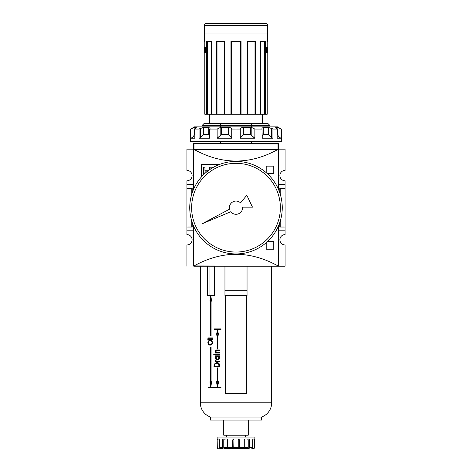 <?xml version="1.0" encoding="UTF-8"?>
<svg xmlns="http://www.w3.org/2000/svg" width="472" height="472" viewBox="0 0 472 472"><rect width="100%" height="100%" fill="white"/><g stroke="black" fill="none" stroke-linecap="round" stroke-linejoin="round"><path stroke-width="0.71" d="M285.088 227.032L285.088 230.808L278.48 230.808L285.088 230.808L285.088 234.584L285.088 227.032L280.769 227.032L285.088 227.032L285.088 188.328L285.088 227.032L285.088 188.328L280.769 188.328L280.769 196.039L280.769 188.328L279.802 188.328L279.802 192.812L279.802 188.328L285.088 188.328L285.088 184.552L285.088 188.328M285.088 180.776L285.088 184.552L278.48 184.552L285.088 184.552L285.088 180.776A5.192 5.192 0 0 1 279.896 175.584A5.192 5.192 0 0 1 285.088 170.392L285.088 149.152L285.088 170.392A5.192 5.192 0 0 0 279.896 175.584A5.192 5.192 0 0 0 285.088 180.776M186.912 230.808L186.912 234.584A5.192 5.192 0 0 1 192.104 239.776A5.192 5.192 0 0 0 186.912 234.584L186.912 227.032L191.231 227.032L191.231 219.321L191.231 227.032L192.198 227.032L186.912 227.032L186.912 188.328L186.912 230.808L193.52 230.808L186.912 230.808M186.912 184.552L186.912 188.328L191.231 188.328L191.231 196.039L191.231 188.328L186.912 188.328L186.912 184.552L193.52 184.552L186.912 184.552L186.912 180.776L186.912 184.552M192.104 175.584A5.192 5.192 0 0 0 186.912 170.392A5.192 5.192 0 0 1 192.104 175.584A5.192 5.192 0 0 1 186.912 180.776A5.192 5.192 0 0 0 192.104 175.584M193.52 149.53L193.52 189.372L193.52 149.53L193.992 149.152L186.912 149.152L186.912 170.392L186.912 149.152L193.992 149.152L193.52 149.152L193.52 143.96L193.992 143.836L193.992 149.152L278.35 149.246A0.378 0.378 0 0 1 278.48 149.53L278.48 189.372L278.48 149.53A0.378 0.378 0 0 0 278.35 149.246L278.48 149.53L277.978 149.429C249.995 164.905 222.005 164.905 194.022 149.429C222.005 164.905 249.995 164.905 277.978 149.429L193.65 149.246L193.52 184.835M278.008 149.152L285.088 149.152L278.008 149.152L278.48 149.152L278.008 149.152L278.008 143.836L278.48 143.96L278.48 149.152L278.48 143.96A0.472 0.472 0 0 0 278.008 143.488A0.472 0.472 0 0 1 278.48 143.96L193.992 143.836L193.52 143.96L193.52 149.152L278.008 149.152L278.008 143.836L193.992 143.836L193.992 143.488L278.008 143.488L278.008 143.836L278.008 143.488L193.992 143.488A0.472 0.472 0 0 0 193.52 143.96A0.472 0.472 0 0 1 193.992 143.488L193.992 149.152M280.769 219.321L280.769 227.032L279.802 227.032L280.769 227.032L280.769 219.321M186.912 244.968A5.192 5.192 0 0 0 192.104 239.776A5.192 5.192 0 0 1 186.912 244.968L186.912 266.208L186.912 244.968M211.456 266.208L193.898 266.208A0.378 0.378 0 0 1 193.65 266.114L193.52 225.988L193.52 265.83L194.022 265.931C222.005 250.455 249.995 250.455 277.978 265.931C249.995 250.455 222.005 250.455 194.022 265.931L278.35 266.114L278.48 230.525M285.088 244.968A5.192 5.192 0 0 1 279.896 239.776A5.192 5.192 0 0 1 285.088 234.584A5.192 5.192 0 0 0 279.896 239.776A5.192 5.192 0 0 0 285.088 244.968L285.088 266.208L260.544 266.208L285.088 266.208L285.088 244.968M192.198 188.328L192.198 192.812L192.198 188.328L191.231 188.328L192.198 188.328M192.198 222.548L192.198 227.032L192.198 222.548M279.802 222.548L279.802 227.032L279.802 222.548M278.48 225.988L278.48 265.83L278.48 225.988M278.102 266.208L193.65 266.114A0.378 0.378 0 0 0 193.898 266.208L260.544 266.208M201.072 177.354L201.072 164.256L201.072 177.354L201.072 164.256L219.952 164.297M267.382 241.664L273.76 241.664L267.382 241.664L273.76 241.664L273.76 249.216L266.208 249.216L266.208 242.708M266.208 172.652L266.208 166.144L266.208 172.652L266.208 166.144L273.76 166.144L273.76 173.696L267.382 173.696M201.497 164.681L218.949 164.681L201.497 164.681L201.497 176.87L201.497 164.681M209.515 167.206L209.515 169.755L209.515 167.206L213.285 167.206M211.244 168.604L210.913 168.604M206.718 171.873L204.954 171.873L204.954 173.389L204.954 171.873L206.718 171.873M203.556 174.711L203.556 167.206L203.556 174.711L203.556 167.206L204.954 167.206L204.954 170.746L208.152 170.746L204.954 170.746L204.954 167.206L203.556 167.206L204.954 167.206M267.217 114.224L267.217 52.864L267.223 114.224L265.559 114.224L267.223 114.224L267.217 52.864L266.462 52.864L267.217 52.864L266.462 52.864L266.462 47.2L266.462 52.864L266.462 47.2L266.462 52.864L267.624 52.864L267.624 47.2L266.462 47.2L267.223 47.2L266.462 47.2L267.217 47.2L266.981 41.536L267.624 41.253L267.624 25.488A1.888 1.888 0 0 0 265.736 23.6L206.264 23.6A1.888 1.888 0 0 0 204.376 25.488A1.888 1.888 0 0 1 206.264 23.6L265.736 23.6A1.888 1.888 0 0 1 267.624 25.488L267.624 41.253L267.223 41.536M204.376 25.488L204.376 41.253L204.376 25.488L267.624 25.488L204.376 25.488M204.783 47.2L205.538 47.2L205.538 52.864L204.783 52.864L204.777 114.224L204.783 52.864L204.777 114.224L206.441 114.224L204.783 114.224L204.783 52.864L205.538 52.864L204.376 52.864L205.538 52.864L205.538 47.2L205.538 52.864L205.538 47.2L204.376 47.2L205.538 47.2L204.783 47.2L204.783 41.253L204.777 47.2M216.017 114.224L207.102 114.224L211.485 114.224L211.427 41.43L211.485 114.224L216.017 114.224L216.017 41.253L224.76 41.253L224.76 114.224L216.589 114.224L224.76 114.224L224.76 41.253L216.017 41.253L216.017 114.224L216.441 114.224L216.017 114.224M241.05 41.253L241.05 114.224L240.395 114.224L240.72 114.224L240.696 41.548L241.05 41.253L230.95 41.253L241.05 41.253L241.05 114.224L247.422 114.224L240.72 114.224L240.72 41.536L241.05 41.253L230.95 41.253L230.95 114.224L224.76 114.224L230.95 114.224L230.95 41.253L231.286 41.536L231.28 114.224L230.95 114.224L231.605 114.224L231.28 114.224L231.28 41.536L231.605 41.819L231.605 114.224L240.395 114.224L231.605 114.224L231.605 41.819L240.49 41.725M260.562 41.347L260.514 114.224L255.558 114.224L260.573 114.224L260.514 41.253L265.559 41.253L260.573 41.536L265.559 41.253L265.559 114.224L265.152 114.224L265.559 114.224L265.423 41.442M224.578 41.518L224.578 114.224L224.601 41.536L216.418 41.536L224.578 41.518M206.848 114.224L206.441 114.224L206.441 41.253L211.485 41.253L206.441 41.253L206.441 114.224L207.102 114.224L207.102 41.536L206.848 114.224M216.441 114.224L216.589 41.536L216.441 114.224M247.422 41.819L247.765 41.819L247.765 114.224L255.411 114.224L247.422 114.224L247.239 41.253L247.381 114.224M255.411 114.224L255.558 41.536L255.411 114.224M264.497 41.813L260.573 41.819L264.491 41.819L264.491 114.224L260.573 114.224L264.898 114.224L264.491 114.224L264.491 41.819L264.863 41.536M264.898 114.224L265.152 41.536L264.898 114.224M262.432 123.664L262.432 114.224L262.432 123.664L251.104 123.664L268.096 123.664L269.984 125.552L202.016 125.552L202.016 126.874L202.016 125.552L220.43 125.552L220.43 126.874L220.896 123.664L251.104 123.664L220.896 123.664L220.43 125.552L251.57 125.552L251.104 123.664L251.57 125.552C275.648 125.552 275.648 125.552 251.57 125.552L251.57 126.874L251.57 125.552M209.568 114.224L209.568 123.664L209.568 114.224M203.904 123.664L220.896 123.664L203.904 123.664L202.016 125.552L203.904 123.664M202.016 141.6L202.016 143.488L202.016 141.6M220.43 141.6L220.43 143.488L220.43 141.6M251.57 143.488L251.57 141.6L251.57 143.488M255.582 41.536L247.422 41.536L255.983 41.253L255.582 41.536L255.983 41.253L255.983 114.224L255.983 41.253L247.381 41.536M211.427 41.536L206.807 41.536L211.427 41.536M204.777 41.536L204.376 41.253M255.387 41.536L254.986 41.819L255.387 41.536M216.613 41.536L217.014 41.819L217.014 114.224L217.014 41.819L224.578 41.819L216.819 41.63M207.137 41.536L207.509 41.819L207.509 114.224L207.509 41.819L211.427 41.819L207.456 41.725M204.376 47.2L204.376 52.864L204.376 47.2M240.561 202.895A6.608 6.608 0 0 0 229.563 209.173A6.608 6.608 0 0 1 229.392 207.68A6.608 6.608 0 0 0 229.563 209.173L201.898 223.899L230.778 211.733A6.608 6.608 0 0 0 242.59 207.161L252.479 207.161L246.803 195.225L240.561 202.895A6.608 6.608 0 0 0 229.392 207.68A6.608 6.608 0 0 1 240.561 202.895L246.803 195.225L252.479 207.161L242.59 207.161A6.608 6.608 0 0 1 230.778 211.733A6.608 6.608 0 0 0 242.59 207.161M189.744 207.68A46.256 46.256 0 0 1 236 161.424A46.256 46.256 0 0 1 282.256 207.68A46.256 46.256 0 0 1 236 253.936A46.256 46.256 0 0 1 189.744 207.68A46.256 46.256 0 0 1 236 161.424A46.256 46.256 0 0 1 282.256 207.68A46.256 46.256 0 0 1 236 253.936A46.256 46.256 0 0 1 189.744 207.68M280.368 207.68A44.368 44.368 0 0 1 236 252.048A44.368 44.368 0 0 1 191.632 207.68A44.368 44.368 0 0 1 236 163.312A44.368 44.368 0 0 1 280.368 207.68A44.368 44.368 0 0 1 236 252.048A44.368 44.368 0 0 1 191.632 207.68A44.368 44.368 0 0 1 236 163.312A44.368 44.368 0 0 1 280.368 207.68M190.889 129.057L194.163 127.416L194.163 134.544C193.968 136.19 192.877 137.405 190.889 138.202L194.8 138.202L190.889 138.202L190.889 129.057L194.163 127.416L194.163 134.544C193.968 136.19 192.877 137.405 190.889 138.202L190.688 129.057L194.464 126.874L277.536 126.874L281.312 129.057L281.111 138.202L281.111 129.057L277.837 127.416L281.111 129.057M251.836 135.889L250.543 134.544L243.363 134.544L250.543 134.544L250.543 127.416L243.363 127.416L243.363 134.544L240.272 138.202L254.856 138.202L240.272 138.202L240.272 129.057C240.49 128.089 241.522 127.546 243.363 127.416L243.363 134.544L240.272 138.202L240.272 129.057L231.728 129.057L231.728 138.202L231.728 129.057C231.504 128.089 230.472 127.54 228.637 127.416C230.472 127.54 231.504 128.089 231.728 129.057L240.272 129.057C240.49 128.089 241.522 127.546 243.363 127.416L251.836 127.564L254.856 129.057L254.856 138.202L254.856 129.057L262.255 129.057L254.856 129.057L251.836 127.564L251.836 135.889L254.856 138.202L250.543 134.544L250.543 127.416L251.836 127.564M261.948 128.254L262.255 138.202L272.934 138.202L262.255 138.202L261.948 128.254L263.293 127.416L268.55 127.416L272.934 129.057L272.078 128.567L272.934 129.057L272.934 138.202L272.934 129.057L277.2 129.057L272.934 129.057L271.441 128.254L271.441 137.517L272.934 138.202L271.441 137.517L268.55 134.544L268.55 127.416L263.293 127.416L263.293 134.544L262.255 136.314L263.293 134.544L268.55 134.544L271.441 137.517M275.913 127.416C275.436 127.546 275.866 128.089 277.2 129.057L277.2 138.202L281.111 138.202L277.2 138.202L277.2 129.057C275.866 128.089 275.436 127.546 275.913 127.416L277.837 127.416L279.04 127.924L277.837 127.416L275.913 127.416L275.913 127.971L275.689 127.564M281.312 129.057L281.312 141.6L190.688 141.6L190.688 129.057M220.164 135.889L217.144 138.202L231.728 138.202L217.144 138.202L217.144 129.057L209.745 129.057L209.745 138.202L210.052 128.254L209.745 129.057L217.144 129.057L220.164 127.564L228.637 127.416L221.457 127.416L221.457 134.544L217.144 138.202L217.144 129.057L220.164 127.564L221.457 127.416L221.457 134.544L220.164 135.889L220.164 127.564M203.45 127.416L208.707 127.416L203.45 127.416L203.45 134.544L200.559 137.517L199.066 138.202L199.066 129.057L203.45 127.416L203.45 134.544L200.559 137.517L199.066 138.202L209.745 138.202L199.066 138.202L199.066 129.057L194.8 129.057L194.8 138.202L194.8 129.057C196.14 128.089 196.564 127.54 196.087 127.416L196.311 127.564M196.087 127.416L196.087 127.971L196.087 127.416L194.163 127.416L196.087 127.416C196.564 127.54 196.14 128.089 194.8 129.057L199.066 129.057L200.559 128.254L200.559 137.517M208.707 127.416L208.707 134.544L209.745 136.314L208.707 134.544L203.45 134.544L208.707 134.544L208.707 127.416L210.052 128.254M277.837 134.544C278.032 136.19 279.123 137.405 281.111 138.202C279.123 137.405 278.032 136.19 277.837 134.544L277.837 127.416L277.837 134.544L277.2 134.544L277.837 134.544M228.637 134.544L231.728 138.202L228.637 134.544L228.637 127.416L228.637 134.544L221.457 134.544L228.637 134.544M226.56 435.184L226.56 437.072L226.56 435.184M245.44 435.184L245.44 437.072L245.44 435.184M254.88 437.072L217.12 437.072L217.303 447.456A0.944 0.932 -90 0 0 218.241 448.4L218.064 448.4A0.944 0.944 0 0 1 217.12 447.456L217.303 447.456A0.944 0.932 -90 0 0 218.241 448.4L218.064 448.4A0.944 0.944 0 0 1 217.12 447.456L217.12 437.072L254.88 437.072L254.88 447.456L254.88 437.072M219.226 439.166L219.173 439.904L219.332 438.96L219.173 439.904L217.303 439.904L217.456 438.96L218.908 438.96L217.403 439.013M220.105 448.4A0.944 0.932 -90 0 1 219.173 447.456L219.332 439.904L218.908 438.96L219.332 438.96L218.908 438.96L219.332 439.904L219.332 447.456L222.418 447.456L222.418 439.904L222.418 447.456A0.944 0.678 -90 0 0 223.097 448.4L220.105 448.4A0.944 0.932 -90 0 1 219.173 447.456L219.332 447.456A0.944 0.832 90 0 0 220.164 448.4A0.944 0.832 -90 0 1 219.332 447.456L222.418 447.456A0.944 0.678 -90 0 0 223.097 448.4L220.164 448.4M224.058 439.131L224.454 438.96L223.775 439.904L222.418 439.904L223.091 438.96L226.885 438.96L222.867 439.013M228.967 448.4L224.454 448.4A0.944 0.678 -90 0 1 223.775 447.456L223.775 439.904L223.775 447.456L227.722 447.456L227.593 439.402L226.885 438.96L224.454 438.96L223.775 439.904L224.088 439.102L226.885 438.96L227.722 439.904L227.722 447.456L232.72 447.456L232.72 439.904L232.885 448.4L228.135 448.4A0.944 0.413 -90 0 1 227.722 447.456A0.944 0.413 90 0 0 228.135 448.4L233.215 448.4L228.135 448.4M233.439 439.131L233.982 438.96L233.05 439.904L233.658 438.96L238.342 438.96L233.345 439.013M238.749 439.054L238.342 438.96L239.28 439.904L239.28 447.456L244.278 447.456L244.278 439.904L244.278 447.456L248.225 447.456A0.944 0.678 90 0 1 247.546 448.4L248.903 448.4A0.944 0.678 -90 0 0 249.582 447.456L252.667 447.456L252.667 439.904L252.827 447.456A0.944 0.932 90 0 1 251.895 448.4L253.759 448.4A0.944 0.932 -90 0 0 254.697 447.456L253.936 448.4M244.278 439.904L245.115 438.96L248.909 438.96L244.933 438.984L244.278 439.904M249.204 439.054L249.582 439.904L249.582 447.456A0.944 0.678 90 0 1 248.903 448.4L247.546 448.4A0.944 0.678 -90 0 0 248.225 447.456L248.225 439.904L248.225 447.456L244.278 447.456A0.944 0.413 -90 0 1 243.865 448.4L247.546 448.4M252.667 439.904L253.092 438.96L254.544 438.96L253.004 438.984L252.667 439.904M254.614 439.054L254.697 447.456A0.944 0.932 90 0 1 253.759 448.4L251.895 448.4A0.944 0.932 -90 0 0 252.827 447.456L252.827 439.904L252.667 447.456A0.944 0.832 -90 0 1 251.836 448.4A0.944 0.832 -90 0 0 252.667 447.456L249.582 447.456L249.582 439.904L248.225 439.904L247.546 438.96M238.779 439.355L238.785 448.4L233.215 448.4L239.115 448.4L239.28 447.456L239.115 448.4L243.865 448.4A0.944 0.413 -90 0 0 244.278 447.456L239.28 447.456L239.227 439.591M224.454 448.4A0.944 0.678 -90 0 1 223.775 447.456L232.72 447.456L232.885 448.4L238.785 448.4L233.215 448.4L233.05 447.456L233.05 439.904L233.982 438.96L233.05 439.904L233.05 447.456L238.95 447.456L238.95 439.904L238.018 438.96M248.101 439.355L248.225 439.904L249.582 439.904L249.057 438.984M247.045 290.752L247.045 266.208L247.045 290.752L224.955 290.752L224.955 266.208L224.955 295.472L247.045 295.472L247.045 290.752L247.045 295.472L224.955 295.472L224.955 290.752L247.045 290.752M223.728 435.184L248.272 435.184L248.272 420.08L248.272 435.184L223.728 435.184L223.728 420.08L223.728 435.184M210.512 420.08L261.488 420.08L261.488 417.059A15.104 15.104 0 0 0 271.683 402.775L271.683 266.208L271.683 402.775L200.317 402.775L200.317 266.208L200.317 402.775A15.104 15.104 0 0 0 210.512 417.059L261.488 417.059L210.512 417.059A15.104 15.104 0 0 1 200.317 402.775L271.683 402.775A15.104 15.104 0 0 1 261.488 417.059L261.488 420.08L210.512 420.08L210.512 417.059L210.512 420.08M214.518 295.472L214.518 266.208L214.518 295.472L207.509 295.472L214.518 295.472M207.509 266.208L207.509 295.472L207.509 266.208M214.14 364.178L216.754 362.59C218.447 362.526 219.409 363.422 219.639 365.275L219.639 366.909L213.952 366.909L214.14 364.178L216.754 362.59C218.447 362.526 219.409 363.422 219.639 365.275L219.639 366.909L213.952 366.909L214.14 364.178L214.76 364.178L214.14 364.178M215.391 356.319L215.391 355.811L219.639 355.811L219.639 356.319L218.866 356.319L219.722 357.805C219.415 359.092 218.66 359.729 217.445 359.705C216.27 359.717 215.562 359.08 215.32 357.794L216.141 356.319L215.391 356.319L215.391 355.811L219.639 355.811L216.07 355.811L216.07 356.319L216.07 355.811L219.639 355.811L219.639 356.319L218.866 356.319L219.633 357.263L219.392 358.791L217.445 359.705C216.27 359.717 215.562 359.08 215.32 357.794L216.141 356.319L215.391 356.319M214.559 354.454L214.158 354.879L213.751 354.454L214.158 354.029L214.542 354.59L213.845 354.732L214.07 354.041L214.559 354.454M212.494 337.887L212.494 338.312L207.839 338.312L207.839 337.887L212.494 337.887L208.512 337.887L208.512 338.312L212.494 338.312L207.839 338.312L207.839 337.887L212.494 337.887L212.494 338.312L208.512 338.312L208.512 337.887L212.494 337.887M212.494 339.156L212.494 339.58L209.084 339.58L209.084 339.156L212.494 339.156L209.751 339.156L209.751 339.58L212.494 339.58L209.084 339.58L209.084 339.156L212.494 339.156L212.494 339.58L209.751 339.58L209.751 339.156L212.494 339.156M208.423 339.368L208.105 339.752L207.786 339.368L208.341 339.114L208.105 339.752L207.786 339.368L208.423 339.368M225.616 295.472L225.616 393.648L225.616 295.472L225.616 393.648L246.384 393.648L246.384 295.472L246.384 393.648L225.616 393.648L246.384 393.648L246.384 295.472M207.839 342.743C208.105 341.079 208.86 340.282 210.105 340.341C211.397 340.282 212.235 341.067 212.618 342.707C212.247 344.348 211.421 345.144 210.128 345.085C208.895 345.15 208.134 344.371 207.839 342.743C208.105 341.079 208.86 340.282 210.105 340.341C211.397 340.282 212.235 341.067 212.618 342.707C212.247 344.348 211.421 345.144 210.128 345.085C208.895 345.15 208.134 344.371 207.839 342.743L208.264 342.743C208.5 344.064 209.12 344.713 210.128 344.666C211.161 344.707 211.822 344.058 212.111 342.725C211.822 341.374 211.155 340.725 210.105 340.766C209.108 340.725 208.494 341.38 208.264 342.725L207.839 342.743M216.099 350.779L217.173 350.029L219.639 349.964L219.639 350.472L216.264 350.531L215.816 351.31L216.707 352.466L219.639 352.59L219.639 353.097L216.07 353.097L216.07 352.59L216.07 353.097L219.639 353.097L215.391 353.097L215.391 352.59L216.801 352.59L216.123 352.59L215.32 351.268C215.645 350.212 216.341 349.776 217.409 349.964L219.639 349.964L219.639 350.472L216.624 350.472L215.816 351.31L216.908 352.525L219.639 352.59L219.639 353.097L215.391 353.097L215.391 352.59L216.123 352.59L215.35 351.551L215.857 350.265L219.639 349.964L217.173 350.029L216.247 350.537M217.58 350.472L216.624 350.472L217.58 350.472M215.391 354.201L219.639 354.201L219.639 354.708L215.391 354.708L215.391 354.201L219.639 354.201L216.07 354.201L216.07 354.708L219.639 354.708L215.391 354.708L215.391 354.201M215.816 360.461L216.701 361.233L219.639 361.316L219.639 361.823L215.391 361.823L215.391 361.316L215.987 361.316L215.462 359.959L216.542 361.186L219.639 361.316L218.849 361.316L219.639 361.316L219.639 361.823L215.391 361.823L215.391 361.316L215.987 361.316L215.332 360.26L215.462 359.959L215.816 360.461M210.766 295.661L209.916 301.136L210.435 301.136L210.435 335.781L211.102 335.781L211.102 301.136L211.651 301.136L210.766 295.661L211.651 301.136L209.916 301.136L210.766 295.661M211.651 381.754L211.102 381.754L211.102 347.109L210.435 347.109L210.435 381.754L209.916 381.754L210.766 387.229L211.651 381.754L210.766 387.229L209.916 381.754L210.435 381.754L210.435 347.109L211.102 347.109L210.435 347.109L211.102 347.109L211.102 381.754L210.435 381.754L211.651 381.754M220.984 387.418L208.24 387.418L208.24 387.984L220.984 387.984L220.984 387.418L220.984 387.984L208.913 387.984L208.913 387.418L220.984 387.418L208.913 387.418L208.913 387.984L220.984 387.984L208.24 387.984L208.24 387.418L220.984 387.418M218.601 381.754L217.917 381.754L217.917 367.877L217.09 367.877L217.09 381.754L216.436 381.754L217.503 387.229L218.601 381.754L217.503 387.229L216.436 381.754L217.09 381.754L217.09 367.877L217.917 367.877L217.917 381.754L218.601 381.754M217.503 329.645L216.436 335.12L217.09 335.12L217.09 348.997L217.917 348.997L217.917 335.12L218.601 335.12L217.503 329.645L218.601 335.12L217.917 335.12L217.775 348.997L217.775 335.12L216.436 335.12L217.503 329.645M214.329 328.89L214.329 329.456L220.984 329.456L220.984 328.89L214.329 328.89L220.984 328.89L220.984 329.456L215.002 329.456L215.002 328.89L220.984 328.89L215.002 328.89L215.002 329.456L220.984 329.456L214.329 329.456L214.329 328.89M209.934 266.208L209.934 295.472L209.934 266.208M209.131 344.389L210.465 345.062L209.131 344.389M210.441 340.371L209.137 341.038L210.441 340.371M210.772 340.766L212.017 341.179L210.772 340.766M212.618 342.725L212.111 342.725L212.618 342.725M210.795 344.666L212.105 344.176M215.816 351.268L215.32 351.268L215.816 351.268M217.545 350.472L218.164 350.472M217.085 350.489L216.666 350.472M219.639 352.59L218.737 352.59L219.639 352.59M214.512 354.726L213.751 354.454L214.518 354.183M215.816 357.794L215.32 357.794L215.816 357.794M216.819 356.319L216.141 356.319L216.819 356.319L216.276 356.832M218.152 356.319L217.462 356.319L215.816 357.758L217.45 359.198L219.167 357.758L217.462 356.319L219.35 356.72M219.716 357.758L219.167 357.758L219.716 357.758M218.135 359.198L217.45 359.198L218.135 359.198M216.07 361.823L219.639 361.823L216.07 361.823L216.07 361.316L216.07 361.823M216.666 361.316L215.987 361.316L216.666 361.316L216.164 360.885M215.828 360.372L215.32 360.372L215.828 360.372M217.433 362.59L214.813 364.178L217.433 362.59M214.624 366.402L214.624 366.909L219.639 366.909L214.624 366.909L214.624 366.402M217.433 363.098L219.557 364.337L216.748 363.098L214.642 364.455L214.494 366.402L219.014 366.402L218.86 364.337L216.748 363.098L218.56 363.823L219.014 366.402L219.639 366.402L214.494 366.402L214.642 364.455L216.748 363.098L217.433 363.098M219.533 364.337L218.86 364.337L219.533 364.337M210.583 301.136L211.102 297.767L210.583 301.136M211.102 335.781L210.435 335.781L210.435 301.136L211.102 301.136L211.102 335.781L210.435 335.781L211.102 335.781M211.102 385.123L210.583 381.754L211.102 385.123M217.775 367.877L217.775 381.754L217.775 367.877M217.775 381.754L217.09 381.754L217.775 381.754M217.846 385.488L217.12 381.754L217.846 385.488M217.12 335.12L217.846 331.385L217.12 335.12M193.52 230.525L193.52 265.83M278.48 184.835L278.48 149.53M193.898 266.208L193.839 226.713L193.839 266.002L278.161 266.002L278.161 226.713L278.161 266.002L278.48 265.83M278.102 149.152L278.161 188.647L278.161 149.358L193.839 149.358L193.839 188.647L193.898 149.152M201.072 164.256L219.952 164.256L201.072 164.256M273.76 241.664L273.76 249.216L266.208 249.216L273.76 249.216L273.76 241.664M266.208 166.144L273.76 166.144L273.76 173.696L273.76 166.144L266.208 166.144M193.52 149.152L193.52 143.96M267.624 33.04L204.376 33.04M247.239 41.253L247.239 114.224L247.239 41.253L255.983 41.253M231.28 41.536L240.726 41.536M231.51 41.725L240.395 41.819L240.395 114.224L240.395 41.819M254.992 41.813L254.986 114.224L254.986 41.819L247.765 41.819M230.778 211.733L201.898 223.899L229.563 209.173M270.244 126.874L236 126.874L236 141.6L270.031 141.6M201.969 141.6L236 141.6M236 126.874L201.756 126.874M194.163 134.544L194.8 134.544L194.163 134.544M219.173 439.904L217.303 439.904L217.456 438.96M223.775 439.904L222.418 439.904L223.091 438.96M233.215 448.4L233.05 439.904L232.72 439.904L233.658 438.96M238.549 438.984L239.28 439.904M254.544 438.96L254.88 447.456M254.697 439.904L252.827 439.904L254.697 439.904L254.691 439.591M233.05 447.456L238.95 447.456L238.785 448.4L239.115 448.4M252.803 439.402L252.821 439.697M247.776 439.013L248.207 439.697M233.05 439.904L233.776 438.984M238.325 439.013L238.926 439.697M223.816 439.591L224.3 438.984M219.179 439.591L219.238 439.102M219.639 354.201L219.639 354.708L216.07 354.708L216.07 354.201L219.639 354.201M217.917 348.997L217.09 348.997L217.09 335.12L217.775 335.12L217.917 348.997M208.264 342.725C208.494 341.38 209.108 340.725 210.105 340.766C211.155 340.725 211.822 341.374 212.111 342.725C211.822 344.058 211.161 344.707 210.128 344.666L208.813 344.123L208.264 342.725M216.801 352.59L216.27 352.106M218.27 350.472L217.905 350.472L218.27 350.472M218.129 359.705L216.801 359.304L216.076 358.337M215.816 357.758L217.462 356.319L218.595 356.667L219.167 357.758L217.45 359.198L216.418 358.885L215.816 357.758M218.601 359.145L219.61 358.508M213.952 365.847L214.494 365.847L213.952 365.847M219.639 365.806L219.014 365.806L219.639 365.806M260.514 41.253L265.559 41.253M267.223 41.3L267.223 47.2L267.217 41.253L267.624 41.253M254.986 41.819L247.829 41.819M263.293 127.416L263.293 134.544L268.55 134.544L268.55 127.416M224.578 41.253L224.578 114.224M269.984 125.552L269.984 126.874M269.984 141.6L269.984 143.488M260.573 41.43L260.573 114.224M217.344 350.472L216.66 350.472M217.492 350.472L216.807 350.472M217.846 350.472L217.161 350.472"/></g></svg>
